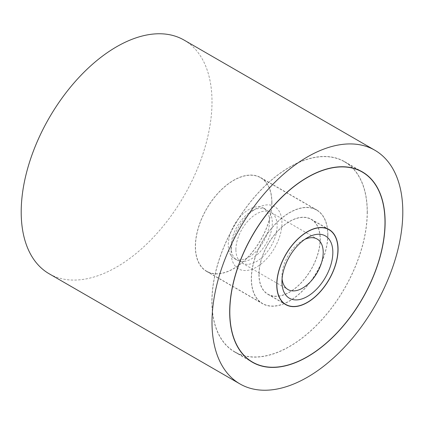 <?xml version="1.0" encoding="UTF-8"?>
<svg xmlns="http://www.w3.org/2000/svg" width="424" height="424" viewBox="0 0 424 424"><rect width="100%" height="100%" fill="white"/><g stroke="black" fill="none" stroke-linecap="round" stroke-linejoin="round"><path stroke-width="0.32" stroke-dasharray="2.12 1.59" d="M184.058 40.079A134.917 77.894 -60 0 1 212 101.845A134.917 77.894 -60 0 1 153.106 237.615A134.917 77.894 -60 0 1 49.142 273.761M367.311 211.926A109.911 63.457 -60 0 1 319.336 322.537A109.911 63.457 -60 0 1 234.636 351.984A109.911 63.457 -60 0 1 211.873 301.671A109.911 63.457 -60 0 1 259.848 191.06A109.911 63.457 -60 0 1 344.548 161.613A109.911 63.457 -60 0 1 367.311 211.926M327.879 234.695A54.145 31.259 -60 0 1 304.246 289.184A54.145 31.259 -60 0 1 262.52 303.69A54.145 31.259 -60 0 1 251.305 278.902A54.145 31.259 -60 0 1 274.938 224.413A54.145 31.259 -60 0 1 316.664 209.907A54.145 31.259 -60 0 1 327.879 234.695M271.911 202.381A54.145 31.259 -60 0 1 248.279 256.87A54.145 31.259 -60 0 1 206.552 271.376A54.145 31.259 -60 0 1 195.337 246.588A54.145 31.259 -60 0 1 218.97 192.099A54.145 31.259 -60 0 1 260.696 177.592A54.145 31.259 -60 0 1 271.911 202.381M367.184 212A109.731 63.356 -60 0 1 319.288 322.431A109.731 63.356 -60 0 1 234.726 351.83A109.731 63.356 -60 0 1 212 301.596A109.731 63.356 -60 0 1 259.896 191.166A109.731 63.356 -60 0 1 344.458 161.767A109.731 63.356 -60 0 1 367.184 212M258.937 274.498A43.354 25.032 120 0 0 267.915 294.341A43.354 25.032 120 0 0 301.321 282.729A43.354 25.032 120 0 0 320.247 239.099A43.354 25.032 120 0 0 311.269 219.25A43.354 25.032 120 0 0 277.863 230.868A43.354 25.032 120 0 0 258.937 274.498M327.752 234.763A53.965 31.159 -60 0 1 304.194 289.078A53.965 31.159 -60 0 1 262.61 303.536A53.965 31.159 -60 0 1 251.432 278.828A53.965 31.159 -60 0 1 274.991 224.519A53.965 31.159 -60 0 1 316.574 210.06A53.965 31.159 -60 0 1 327.752 234.763M271.784 202.455A53.965 31.159 -60 0 1 248.226 256.764A53.965 31.159 -60 0 1 206.642 271.222A53.965 31.159 -60 0 1 195.464 246.514A53.965 31.159 -60 0 1 219.023 192.204A53.965 31.159 -60 0 1 260.606 177.746A53.965 31.159 -60 0 1 271.784 202.455M259.064 274.423A43.174 24.926 120 0 0 268.005 294.187A43.174 24.926 120 0 0 301.273 282.623A43.174 24.926 120 0 0 320.12 239.173A43.174 24.926 120 0 0 311.179 219.409A43.174 24.926 120 0 0 277.911 230.974A43.174 24.926 120 0 0 259.064 274.423M269.51 221.392A29.161 16.838 -60 0 1 256.78 250.738A29.161 16.838 -60 0 1 234.308 258.55A29.161 16.838 -60 0 1 228.266 245.204A29.161 16.838 -60 0 1 240.996 215.853A29.161 16.838 -60 0 1 263.468 208.041A29.161 16.838 -60 0 1 269.51 221.392M231.08 246.826A29.161 16.838 -60 0 1 251.702 211.11A29.161 16.838 -60 0 1 266.283 209.668A29.161 16.838 -60 0 1 272.319 223.013A29.161 16.838 -60 0 1 259.594 252.365A29.161 16.838 -60 0 1 237.122 260.177A29.161 16.838 -60 0 1 231.08 246.826L231.08 252.391A35.976 20.771 -60 0 1 256.52 208.327A35.976 20.771 -60 0 1 281.96 223.013A35.976 20.771 -60 0 1 256.52 267.078A35.976 20.771 -60 0 1 231.08 252.391M282.087 278.764A29.161 16.838 -60 0 1 281.96 276.204A29.161 16.838 -60 0 1 302.582 240.488A29.161 16.838 -60 0 1 304.861 239.316M235.898 249.609A29.161 16.838 -60 0 1 248.628 220.263A29.161 16.838 -60 0 1 271.1 212.451A29.161 16.838 -60 0 1 277.142 225.796A29.161 16.838 -60 0 1 264.412 255.147A29.161 16.838 -60 0 1 241.94 262.959A29.161 16.838 -60 0 1 235.898 249.609M281.96 276.204L281.96 281.764M234.636 351.984L252.444 362.266M206.552 271.376L262.52 303.69M260.696 177.592L316.664 209.907M344.548 161.613L362.356 171.895M234.726 351.83L249.392 360.294M267.915 294.341L285.723 304.623M311.269 219.25L329.077 229.532M344.458 161.767L359.123 170.236M206.642 271.222L262.61 303.536M268.005 294.187L283.841 303.33M263.468 208.041L266.283 209.668M251.702 211.11L256.52 208.327M271.1 212.451L317.163 239.041M302.582 240.488L307.4 237.705M241.94 262.959L288.002 289.55M234.308 258.55L237.122 260.177M311.179 219.409L327.015 228.552M260.606 177.746L316.574 210.06"/><path stroke-width="0.64" d="M212 322.155A134.917 77.894 120 0 0 239.942 383.921A134.917 77.894 120 0 0 343.906 347.775A134.917 77.894 120 0 0 402.8 212A134.917 77.894 120 0 0 374.858 150.239A134.917 77.894 120 0 0 270.894 186.385A134.917 77.894 120 0 0 212 322.155M239.942 383.921L49.142 273.761A134.917 77.894 -60 0 1 21.2 212A134.917 77.894 -60 0 1 80.094 76.225A134.917 77.894 -60 0 1 184.058 40.079L374.858 150.239M385.119 222.208A109.911 63.457 -60 0 1 337.144 332.819A109.911 63.457 -60 0 1 252.444 362.266A109.911 63.457 -60 0 1 229.681 311.947A109.911 63.457 -60 0 1 277.656 201.336A109.911 63.457 -60 0 1 362.356 171.895A109.911 63.457 -60 0 1 385.119 222.208M229.808 311.879A109.731 63.356 120 0 0 252.534 362.112A109.731 63.356 120 0 0 337.096 332.713A109.731 63.356 120 0 0 384.992 222.282A109.731 63.356 120 0 0 362.266 172.049A109.731 63.356 120 0 0 277.704 201.448A109.731 63.356 120 0 0 229.808 311.879M338.055 249.381A43.354 25.032 -60 0 1 319.129 293.011A43.354 25.032 -60 0 1 285.723 304.623A43.354 25.032 -60 0 1 276.745 284.78A43.354 25.032 -60 0 1 295.671 241.15A43.354 25.032 -60 0 1 329.077 229.532A43.354 25.032 -60 0 1 338.055 249.381M276.872 284.705A43.174 24.926 120 0 0 285.813 304.469A43.174 24.926 120 0 0 319.081 292.899A43.174 24.926 120 0 0 337.928 249.455A43.174 24.926 120 0 0 328.987 229.691A43.174 24.926 120 0 0 295.719 241.256A43.174 24.926 120 0 0 276.872 284.705M304.861 239.316A29.161 16.838 -60 0 1 317.163 239.041A29.161 16.838 -60 0 1 323.199 252.391A29.161 16.838 -60 0 1 310.474 281.737A29.161 16.838 -60 0 1 288.002 289.55A29.161 16.838 -60 0 1 282.087 278.764M281.96 281.764A35.976 20.771 -60 0 1 307.4 237.705A35.976 20.771 -60 0 1 332.84 252.391A35.976 20.771 -60 0 1 307.4 296.456A35.976 20.771 -60 0 1 281.96 281.764M249.392 360.294L252.534 362.112M359.123 170.236L362.266 172.049M283.841 303.33L285.813 304.469M327.015 228.552L328.987 229.691"/></g></svg>
